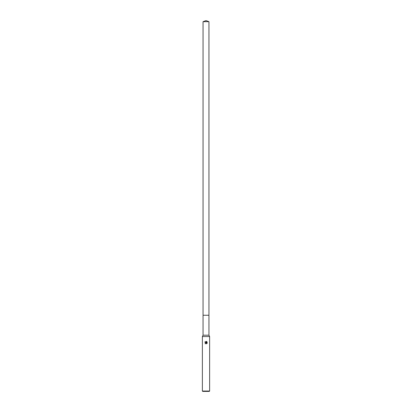 <?xml version="1.0" encoding="UTF-8"?>
<svg xmlns="http://www.w3.org/2000/svg" width="412" height="412" viewBox="0 0 412 412"><rect width="100%" height="100%" fill="white"/><g stroke="black" fill="none" stroke-linecap="round" stroke-linejoin="round"><path stroke-width="0.62" d="M203.054 21.671L208.946 21.671L206 20.6L203.054 21.671L203.054 335.193L208.946 335.193L209.626 336.553L209.626 391.039L202.374 391.039L202.735 391.4L209.265 391.4L209.626 391.039M203.054 335.193L202.374 336.553L209.626 336.553M206 342.593L204.924 341.893M206 341.363L206.706 342.738L206.706 341.579M206.479 341.46L207.19 342.171L206.479 341.46L204.764 342.171L206.479 341.46M207.076 341.96L207.076 343.387M207.19 343.175L206.479 343.886L207.19 343.175M205.609 343.284L206.35 343.011L206.659 343.768L206.35 343.011L205.588 343.335M206.463 342.65L205.408 342.908M205.547 343.546L205.166 343.546M205.238 343.907C205.109 342.944 205.526 342.526 206.484 342.66M203.054 315.247L208.946 315.247L208.946 335.193M208.946 21.671L208.946 315.247M202.374 336.553L202.374 391.039"/></g></svg>
